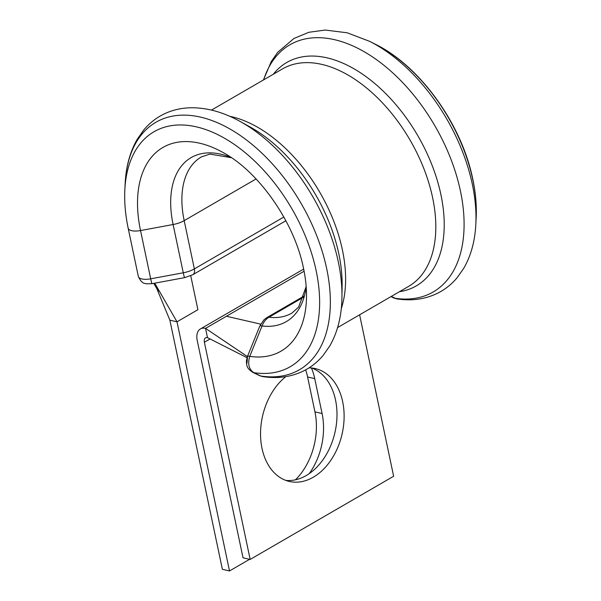 <?xml version="1.0" encoding="UTF-8"?>
<svg xmlns="http://www.w3.org/2000/svg" width="601" height="601" viewBox="0 0 601 601"><rect width="100%" height="100%" fill="white"/><g stroke="black" fill="none" stroke-linecap="round" stroke-linejoin="round"><path stroke-width="0.9" d="M305.646 369.87A57.899 40.763 -77.1 0 1 307.592 376.977L314.947 411.88A57.899 40.763 -77.1 0 1 295.482 479.801M311.431 367.97A57.899 40.763 -77.1 0 1 314.729 378.622L322.083 413.518A57.899 40.763 -77.1 0 1 309.29 473.573M285.821 376.632A57.899 40.763 102.9 0 0 262.013 448.399A57.899 40.763 102.9 0 0 289.366 481.454A57.899 40.763 102.9 0 0 331.143 459.84A57.899 40.763 102.9 0 0 342.653 401.641A57.899 40.763 102.9 0 0 315.3 368.586A57.899 40.763 102.9 0 0 309.042 367.857M285.851 480.402A57.899 40.763 102.9 0 0 335.523 400.003A57.899 40.763 102.9 0 0 311.679 368M359.616 314.804L393.632 476.247L250.159 559.441L204.385 342.239A6.183 3.666 -120.1 0 1 205.565 337.875A6.183 3.666 -120.1 0 1 207.488 337.649L247.034 357.678M304.091 271.216L205.534 328.371A16.482 9.781 -120.1 0 0 200.396 328.957A16.482 9.781 -120.1 0 0 197.248 340.602L243.022 557.803L250.159 559.441M247.409 356.581L205.534 328.371L207.488 337.649M391.243 296.458L396.57 298.847M262.524 376.557L259.632 375.663A8.241 5.777 -64.2 0 0 260.751 376.016L262.539 376.564C278.947 379.096 293.761 376.617 306.968 369.119C313.113 365.528 318.515 360.946 323.173 355.356L329.686 346.086C337.627 332.293 341.714 315.931 341.954 297.014A142.858 84.779 59.9 0 0 338.318 261.908A142.858 84.779 59.9 0 0 240.175 121.485C223.519 112.229 207.18 107.662 191.163 107.767C179.782 107.947 169.392 110.742 160.001 116.158C153.848 119.749 148.447 124.347 143.782 129.936L137.253 139.252C130.079 151.7 126.052 166.312 125.188 183.087A143.053 84.891 59.9 0 1 216.991 122.536A143.053 84.891 59.9 0 1 326.704 268.752A143.053 84.891 59.9 0 1 260.751 376.016L253.87 372.688C248.897 369.405 247.529 363.966 249.753 356.37A8.241 1.307 -157.9 0 0 247.484 356.393L246.523 360.269C246.222 361.449 246.808 369.209 247.484 356.393L259.835 325.997A8.241 1.307 -157.9 0 1 262.036 325.967L249.753 356.37A117.736 69.866 59.9 0 0 306.51 296.947C306.638 288.044 305.654 278.579 303.55 268.534C294.558 222.415 258.625 171.323 222.625 152.278A117.736 69.866 59.9 0 0 140.521 230.559A12.366 4.823 168.1 0 1 128.178 228.245L138.35 276.513A12.366 4.823 -11.9 0 0 150.693 278.826L183.275 272.786A16.482 6.431 -11.9 0 0 194.356 268.91L283.837 217.029M303.813 297.022L268.963 317.23C265.92 319.048 263.614 321.963 262.036 325.967A94.815 56.269 59.9 0 0 306.187 286.76M169.873 320.175L222.378 569.312L229.507 570.95L177.01 321.813L169.873 320.175L156.831 288.645M249.58 559.313L229.507 570.95M190.742 275.769L197.894 309.703L177.01 321.813L154.75 283.184M263.403 79.993L271.284 61.527L277.805 52.219L294.024 38.434L308.869 32.281L325.201 30.05L347.175 32.785L369.623 41.349A143.053 84.891 59.9 0 1 472.333 184.304A143.053 84.891 59.9 0 1 475.812 224.474C474.94 241.271 470.906 255.906 463.709 268.369L457.196 277.639C452.538 283.229 447.136 287.811 440.991 291.402C427.784 298.9 412.977 301.379 396.562 298.847L393.37 297.803A8.241 5.755 -62.4 0 0 394.594 298.209A142.858 84.779 59.9 0 0 460.449 191.088A142.858 84.779 59.9 0 0 363.312 51.228A142.858 84.779 59.9 0 0 263.659 79.843M259.632 375.663L252.728 372.327A8.241 5.777 -64.2 0 0 253.87 372.688A135.811 80.594 59.9 0 0 316.171 270.803A135.811 80.594 59.9 0 0 212.01 131.995A135.811 80.594 59.9 0 0 124.85 189.473C124.227 201.801 125.331 214.722 128.178 228.245M314.729 378.622L307.592 376.977M306.172 286.572L298.622 307.088L291.928 313.076A90.255 53.557 59.9 0 1 268.963 317.23A8.241 4.891 -120.1 0 0 266.859 317.606L304.151 295.985M256.079 178.955L184.184 220.642A90.255 53.557 59.9 0 1 201.38 156.921L209.899 154.089L231.46 157.725M285.866 220.755L192.786 274.732A8.241 4.891 -120.1 0 0 194.356 268.91L184.184 220.642A16.482 6.431 168.1 0 1 173.103 224.519A94.815 56.269 59.9 0 1 231.302 157.62M240.175 121.485L250.121 126.999A129.117 76.62 59.9 0 1 338.829 253.915A129.117 76.62 59.9 0 1 342.119 285.64L341.954 297.014M229.755 116.301A125.699 74.592 59.9 0 1 342.405 249.926A125.699 74.592 59.9 0 1 341.278 308.629M211.492 110.088L282.553 68.89A125.699 74.592 59.9 0 1 432.607 197.616A125.699 74.592 59.9 0 1 408.657 286.361L337.597 327.568M273.335 74.231A129.117 76.62 59.9 0 1 365.325 76.132A129.117 76.62 59.9 0 1 440.924 194.716A129.117 76.62 59.9 0 1 399.44 291.703M476.15 218.088C476.773 205.76 475.669 192.831 472.822 179.316C461.771 124.309 420.122 66.11 375.332 44.226A135.811 80.594 59.9 0 1 472.844 179.954A135.811 80.594 59.9 0 1 476.15 218.088L475.812 224.474M260.706 324.134L226.419 316.254M210.05 338.949L204.385 342.239M152.038 283.687A8.241 0.473 79.5 0 1 150.693 278.826L140.521 230.559L173.103 224.519L183.275 272.786A8.241 0.473 79.5 0 0 184.612 277.639L152.038 283.687L146.434 283.8C146.111 283.033 142.407 285.34 138.35 276.513M322.083 413.518L314.947 411.88M124.85 189.473L125.188 183.087M303.663 269.075L200.396 328.957M375.332 44.226L369.623 41.349M153.781 283.364L158.431 291.432L155.809 286.174M192.786 274.732L184.612 277.639M393.37 297.803L391.033 296.578M266.859 317.606L263.907 319.867L259.835 325.997M252.728 372.327C247.507 368.548 245.155 366.4 247.484 356.393"/></g></svg>
